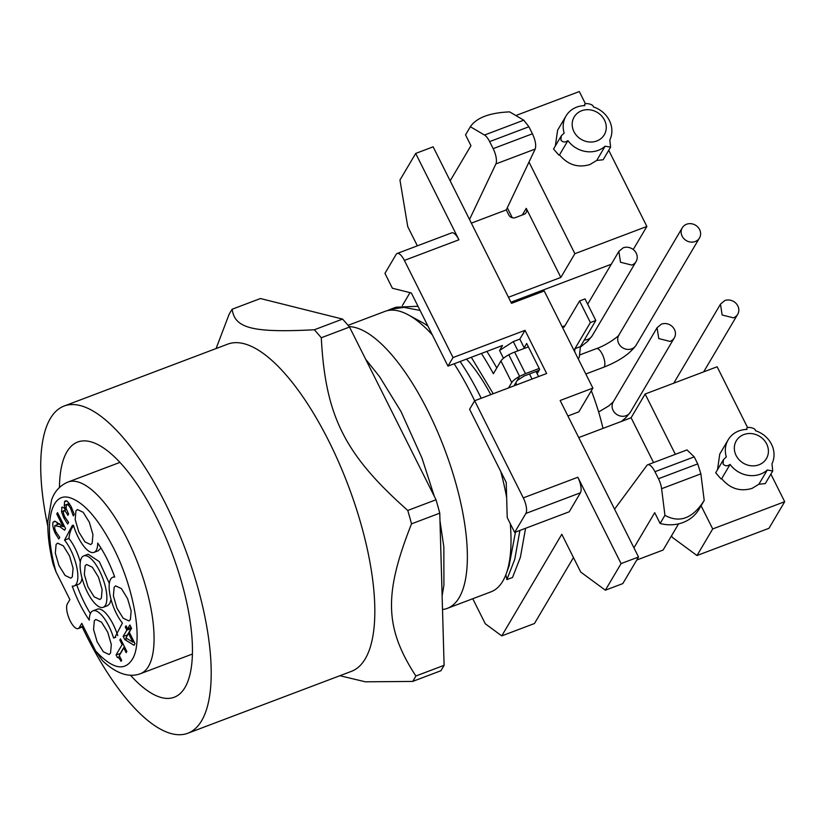 <?xml version="1.0" encoding="UTF-8"?>
<svg xmlns="http://www.w3.org/2000/svg" width="826" height="826" viewBox="0 0 826 826"><rect width="100%" height="100%" fill="white"/><g stroke="black" fill="none" stroke-linecap="round" stroke-linejoin="round"><path stroke-width="1.24" d="M661.389 324.143L657.083 327.705L658.735 338.567L670.031 341.417A9.995 8.972 30.6 0 0 674.315 337.865A9.995 8.972 30.6 0 0 672.694 326.993A9.995 8.972 30.6 0 0 661.389 324.143M724.774 300.571L720.478 304.133L722.13 314.995L733.426 317.845A9.995 8.972 30.6 0 0 737.701 314.293A9.995 8.972 30.6 0 0 736.08 303.421A9.995 8.972 30.6 0 0 724.774 300.571M686.561 224.249A9.995 8.972 30.6 0 0 682.276 227.8A9.995 8.972 30.6 0 0 683.897 238.673A9.995 8.972 30.6 0 0 695.203 241.522A9.995 8.972 30.6 0 0 699.488 237.971A9.995 8.972 30.6 0 0 697.867 227.098A9.995 8.972 30.6 0 0 686.561 224.249M623.165 247.821L618.87 251.372L620.512 262.245L631.818 265.094A9.995 8.972 30.6 0 0 636.092 261.543A9.995 8.972 30.6 0 0 634.471 250.67A9.995 8.972 30.6 0 0 623.165 247.821M79.255 627.605L81.784 623.341L95.62 650.971L102.538 660.748C116.249 673.603 128.866 677.929 140.399 673.717A102.445 36.726 -110.7 0 0 148.474 666.406A102.445 36.726 -110.7 0 0 127.163 538.965A102.445 36.726 -110.7 0 0 67.897 482.074C59.968 485.533 54.526 491.47 51.594 499.906L47.856 521.227C47.505 533.978 49.25 548.288 53.101 564.158L56.054 571.953L69.89 599.593L67.36 603.868A13.743 4.925 -110.7 0 0 69.425 619.252A13.743 4.925 -110.7 0 0 78.171 628.586A13.743 4.925 -110.7 0 0 79.255 627.605L83.178 626.129M64.562 540.142L72.275 525.512L73.4 525.181A27.485 9.85 -110.7 0 0 94.03 552.357A27.485 9.85 -110.7 0 0 97.705 543.064C104.375 552.718 110.044 564.055 114.731 577.075A27.485 9.85 -110.7 0 0 112.801 577.271A27.485 9.85 -110.7 0 0 110.199 595.928A27.485 9.85 -110.7 0 0 122.424 623.062L114.711 637.693L113.575 638.023A27.485 9.85 -110.7 0 0 92.956 610.837A27.485 9.85 -110.7 0 0 89.28 620.13C82.61 610.476 76.932 599.139 72.244 586.13A27.485 9.85 -110.7 0 0 74.185 585.933A27.485 9.85 -110.7 0 0 76.787 567.276A27.485 9.85 -110.7 0 0 64.562 540.142L68.919 538.49A59.968 21.497 69.3 0 1 73.617 525.873M110.529 653.159L109.053 654.502L103.312 651.766L97.127 641.771L93.544 629.433L94.319 620.78L95.795 619.448L101.546 622.184L107.721 632.169L111.303 644.517L110.529 653.159M130.384 619.593L128.908 620.925L123.157 618.189L116.972 608.204L113.389 595.856L114.164 587.203L115.64 585.871L121.391 588.608L127.565 598.592L131.158 610.941L130.384 619.593M92.161 543.26L90.684 544.602L84.933 541.866L78.759 531.872L75.176 519.533L75.94 510.881L77.417 509.549L83.168 512.285L89.353 522.269L92.935 534.618L92.161 543.26M72.316 576.837L70.84 578.179L65.089 575.443L58.914 565.449L55.321 553.11L56.096 544.458L57.572 543.126L63.323 545.862L69.498 555.846L73.091 568.185L72.316 576.837M125.315 627.037L126.048 625.809L127.586 628.885L129.909 624.972L131.582 628.307L129.259 632.231L134.989 643.671L134.039 645.271L124.767 639.561L123.167 636.371L126.863 630.114L125.315 627.037L126.45 626.604M56.757 513.948L57.531 512.626L65.533 528.609L64.583 530.22L59.823 526.709L54.857 525.646L54.65 528.361L55.972 531.996L59.751 537.385L58.791 539.017L55.063 533.059C53.06 528.413 52.389 524.799 53.04 522.208L55.063 521.268L63.127 526.668L56.757 513.948L57.965 513.493M59.689 523.622L54.857 525.646M54.082 521.382L55.063 521.268M62.384 507.174L61.62 507.463C62.631 506.813 63.932 507.556 65.522 509.704L64.283 505.367L64.624 501.454L67.288 501.175L71.108 506.503L74.237 514.278L73.277 515.899L70.427 508.031L68.083 504.748L66.328 505.089L66.121 508.3L68.579 514.082L67.825 515.341L67.247 514.185C65.729 511.47 64.469 510.344 63.478 510.829L63.437 513.431L64.8 516.931L68.641 522.424L67.68 524.035L63.881 517.985L61.537 511.872L61.95 507.195M66.317 500.814L65.306 500.917M66.875 504.624L66.328 505.089M119.832 640.005L120.513 638.839L126.843 651.477L126.161 652.643L123.807 647.945L119.285 655.576L121.639 660.284L121.03 661.327C119.553 658.456 118.355 657.197 117.406 657.558L116.063 654.873L122.134 644.6L119.832 640.005L120.895 639.603M119.791 656.587L117.406 657.558M100.948 548.01L98.211 550.777M113.575 638.023L115.774 637.187M92.956 610.837L97.313 609.196A27.485 9.85 69.3 0 1 117.726 635.669M90.395 613.553A59.968 21.497 69.3 0 1 76.777 584.953M68.919 538.49A27.485 9.85 69.3 0 1 80.298 562.072M82.011 578.107A27.485 9.85 69.3 0 1 78.542 584.281L74.185 585.933M127.586 628.885L131.189 627.533M124.767 639.561L127.142 638.663M123.167 636.371L127.648 634.957M126.863 630.114L131.231 628.472L127.534 634.719M130.828 627.667L131.231 628.472M57.304 524.52L57.108 522.249M63.127 526.668L64.335 526.214M61.537 511.872L63.365 511.191M65.522 509.704L66.452 509.353M65.595 509.59L66.431 509.27M64.283 505.367L68.641 503.715L68.548 502.507M68.083 504.748L69.714 504.128M123.807 647.945L124.871 647.532M116.063 654.873L120.544 653.459M124.375 646.541L120.42 653.221M122.134 644.6L123.198 644.197M103.219 607.306A27.485 9.85 69.3 0 1 85.718 588.639A27.485 9.85 69.3 0 1 81.598 557.849A27.485 9.85 69.3 0 1 83.767 555.888A27.485 9.85 69.3 0 1 101.257 574.566A27.485 9.85 69.3 0 1 105.377 605.344A27.485 9.85 69.3 0 1 103.219 607.306L107.576 605.654L109.744 603.692L111.045 599.48M109.331 583.445L99.306 561.618L88.134 554.236L83.767 555.888M132.903 642.163L128.536 633.459L125.903 637.909L132.903 642.163L134.029 641.74M128.536 633.459L129.661 633.026M101.35 598.21L99.874 599.552L94.123 596.816L87.938 586.821L84.355 574.483L85.13 565.831L86.606 564.499L92.357 567.235L98.531 577.219L102.125 589.568L101.35 598.21M539.079 370.347L524.045 376.036L517.19 380.476L519.616 376.357L508.806 354.767A12.493 3.221 -26.6 0 1 514.639 352.072L528.382 346.868M404.379 260.417A12.493 4.481 -110.7 0 0 399.743 254.181A12.493 4.481 -110.7 0 0 397.151 253.479L451.698 232.849A12.493 4.481 69.3 0 1 454.279 233.541A12.493 4.481 69.3 0 1 458.926 239.788L404.379 260.417L453.03 357.565L447.971 366.114L502.518 345.475L499.565 350.461L503.478 358.267M515.785 382.841L516.766 384.802M458.926 239.788L415.685 153.44L399.96 180.027L407.755 226.654L417.367 245.838M410.006 292.641L402.355 305.579M472.761 598.736L485.316 623.806L501.743 635.896L561.804 534.277L580.719 572.057L605.355 590.198L621.08 563.6L577.839 477.252A12.493 4.481 69.3 0 1 580.833 486.277A12.493 4.481 69.3 0 1 580.43 492.792L569.207 511.79L514.67 532.419L507.226 517.561L506.224 482.425L469.591 409.283L474.651 400.744L523.292 497.882A12.493 4.481 -110.7 0 1 526.296 506.906A12.493 4.481 -110.7 0 1 525.894 513.431L514.67 532.419M539.192 368.458L525.45 373.662L514.639 352.072M508.558 387.91L511.738 382.531A12.493 3.221 -26.6 0 1 519.616 376.357L525.45 373.662M517.912 350.833L513.287 341.592L519.833 339.114L524.458 348.355M532.037 379.031L529.497 373.971M499.565 350.461L513.287 341.592M453.03 357.565L525.026 330.328L519.833 339.114M447.971 366.114L411.348 292.972L392.381 288.233L384.947 273.365L396.17 254.377A12.493 4.481 -110.7 0 1 397.151 253.479M525.026 330.328L546.647 373.507L474.651 400.744A149.919 53.752 -110.7 0 0 454.145 363.781M621.08 563.6L638.529 557.003L560.152 400.486L592.882 388.106L544.231 290.969L511.511 303.349L433.134 146.832L415.685 153.44M501.743 635.896L534.463 623.516L573.461 557.55M605.355 590.198L622.814 583.59L638.529 557.003M536.043 371.493L538.583 376.553M537.127 373.651L539.657 369.377L526.678 343.471L524.149 347.746M567.916 415.984L578.85 411.854L592.882 388.106M562.475 327.395L564.137 327.086L579.573 300.963L590.383 322.553L574.948 348.665L574.638 351.68M471.347 223.134L506.276 209.918L508.795 214.956A4.997 4.481 30.6 0 0 511.604 217.527A4.997 4.481 30.6 0 0 515.321 217.63L524.045 214.326A4.997 4.481 30.6 0 0 526.183 212.55A4.997 4.481 30.6 0 0 526.503 211.89A4.997 4.481 30.6 0 0 526.245 208.358L560.844 277.433L508.455 297.257M512.296 217.754L507.288 207.77M537.581 370.915L538.118 371.979M578.727 437.574L631.105 417.76L653.552 462.57M701.088 505.749L712.704 528.939L696.989 555.526L672.354 537.396L671.538 535.775M562.083 326.6L564.819 325.919M574.948 348.665L580.399 346.61L579.346 356.925L578.293 358.98M580.399 346.61L595.835 320.488L585.025 298.898L579.573 300.963M590.383 322.553L595.835 320.488M611.271 264.258L510.943 302.213M633.222 249.535L646.872 226.458L608.731 150.301M528.991 162.072L574.875 253.696L646.872 226.458M574.875 253.696L560.844 277.433M469.519 219.489L495.899 163.92A12.493 4.481 -110.7 0 0 493.163 148.639L489.642 141.607A12.493 4.481 -110.7 0 0 484.501 135.041L470.345 126.729L465.534 134.875A37.48 33.629 30.6 0 1 465.874 134.277L470.345 126.729C476.509 117.715 489.601 112.759 509.621 111.882L523.767 120.183L528.919 126.76L532.429 133.781C535.444 140.317 536.353 145.417 535.176 149.062L506.276 209.918M465.534 134.875L470.944 145.675L450.16 180.832M585.489 103.88L579.305 91.541L515.858 115.537M631.105 417.76L645.137 394.012L717.133 366.775L747.644 427.703M591.323 390.739A102.445 36.726 69.3 0 1 602.98 428.395M614.575 509.167L646.892 465.43A12.493 4.481 69.3 0 1 647.718 464.78A12.493 4.481 69.3 0 1 654.946 471.708L658.467 478.739A12.493 4.481 69.3 0 1 661.605 488.703L664.94 515.321L660.119 523.467L654.719 512.667L633.934 547.824M664.94 515.321C679.653 523.395 692.746 518.439 704.206 500.463L700.871 473.856L697.733 463.882L694.222 456.861L686.995 449.922L647.718 464.78M636.753 560.018L663.113 550.044L678.59 523.849M645.137 394.012L675.348 454.331M696.989 555.526L768.985 528.289L784.7 501.702L770.885 474.114M559.512 154.854L567.927 140.606A24.986 22.416 30.6 0 0 598.344 150.311A24.986 22.416 30.6 0 0 605.138 146.192L610.579 147.162L603.145 159.759L596.713 160.44L589.919 164.55C578.014 168.091 567.875 164.859 559.512 154.854L558.841 155.112L553.534 148.99L561.184 136.032M555.361 145.892L557.602 130.25L566.017 116.001A24.986 22.416 30.6 0 0 564.158 133.079L561.319 135.805L560.916 140.079C562.599 142.165 564.664 142.526 567.09 141.153L567.927 140.606M712.704 528.939L784.7 501.702M721.666 478.667L730.081 464.429A24.986 22.416 30.6 0 0 760.498 474.124A24.986 22.416 30.6 0 0 767.292 470.004L772.733 470.985L765.299 483.571L758.867 484.253L752.073 488.373C740.168 491.904 730.029 488.672 721.666 478.667L720.995 478.925L715.688 472.813L723.339 459.845M717.515 469.715L719.756 454.063L728.171 439.824A24.986 22.416 30.6 0 0 726.312 456.902L723.473 459.617L723.07 463.892C724.753 465.988 726.818 466.339 729.244 464.966L730.081 464.429M704.206 500.463L699.054 509.198A37.48 33.629 -149.4 0 1 660.119 523.467M610.579 147.162L609.836 139.935A24.986 22.416 30.6 0 0 609.351 120.462A24.986 22.416 30.6 0 0 593.285 106.884C594.028 104.252 583.528 101.97 584.694 105.201L584.818 105.614A24.986 22.416 30.6 0 0 576.724 107.132A24.986 22.416 30.6 0 0 566.017 116.001M605.138 146.192L596.713 160.44M584.158 105.635L584.694 105.201M772.733 470.985L771.99 463.758A24.986 22.416 30.6 0 0 771.505 444.285A24.986 22.416 30.6 0 0 755.439 430.697C756.182 428.064 745.692 425.782 746.849 429.014L746.972 429.427A24.986 22.416 30.6 0 0 738.878 430.945A24.986 22.416 30.6 0 0 728.171 439.824M767.292 470.004L758.867 484.253M746.312 429.448L746.849 429.014M573.946 131.644A17.491 15.694 -149.4 0 1 581.649 110.756A17.491 15.694 -149.4 0 1 604.487 120.09A17.491 15.694 -149.4 0 1 596.785 140.978A17.491 15.694 -149.4 0 1 573.946 131.644M736.1 455.467A17.491 15.694 -149.4 0 1 743.803 434.579A17.491 15.694 -149.4 0 1 766.642 443.913A17.491 15.694 -149.4 0 1 758.939 464.801A17.491 15.694 -149.4 0 1 736.1 455.467M82.249 627.048A174.905 62.714 -110.7 0 0 129.775 702.771A174.905 62.714 -110.7 0 0 187.853 733.23A174.905 62.714 -110.7 0 0 203.526 610.321A174.905 62.714 -110.7 0 0 122.155 436.51A174.905 62.714 -110.7 0 0 64.077 406.051A174.905 62.714 -110.7 0 0 47.815 526.255M130.518 675.265A136.424 48.91 -110.7 0 0 174.234 697.247A136.424 48.91 -110.7 0 0 186.459 601.369A136.424 48.91 -110.7 0 0 122.991 465.802A136.424 48.91 -110.7 0 0 77.696 442.044A136.424 48.91 -110.7 0 0 59.462 487.454M187.853 733.23L351.473 671.332A174.905 62.714 -110.7 0 0 367.147 548.423A174.905 62.714 -110.7 0 0 285.775 374.612A174.905 62.714 -110.7 0 0 227.697 344.153L64.077 406.051M216.092 348.541L228.978 314.644A212.385 76.147 69.3 0 1 232.189 309.213C234.625 328.366 252.735 332.93 314.324 329.77A212.385 76.147 69.3 0 1 317.793 333.663A212.385 76.147 69.3 0 1 321.283 337.751C325.413 416.046 344.473 454.259 407.765 510.447A212.385 76.147 69.3 0 1 411.513 523.86C383.708 594.162 384.617 627.832 415.86 675.998A212.385 76.147 69.3 0 1 412.649 681.429L365.381 681.811L339.868 675.73M321.283 337.751L349.532 327.055L436.014 499.761A212.385 76.147 69.3 0 1 439.762 513.163L444.109 665.312L440.908 670.743L412.649 681.429M314.324 329.77L342.573 319.084A212.385 76.147 69.3 0 1 349.532 327.055M232.189 309.213L260.438 298.527L342.573 319.084M415.86 675.998L444.109 665.312M411.513 523.86L439.762 513.163M407.765 510.447L436.014 499.761M349.181 326.631A149.919 53.752 69.3 0 1 391.039 354.013A149.919 53.752 69.3 0 1 460.784 502.993A149.919 53.752 69.3 0 1 447.351 608.349A149.919 53.752 69.3 0 1 442.519 609.505M432.339 334.891A149.919 53.752 -110.7 0 0 408.271 314.851A149.919 53.752 -110.7 0 0 384.895 311.402L348.076 325.33M447.351 608.349L490.985 591.839A149.919 53.752 -110.7 0 0 506.224 573.781A149.919 53.752 -110.7 0 0 510.272 523.653M506.648 497.428A149.919 53.752 -110.7 0 0 500.762 471.532M427.94 326.094A137.426 49.271 -110.7 0 0 421.652 322.119L408.271 314.851M506.224 573.781L509.043 566.068L515.455 532.12M481.207 398.256A137.426 49.271 -110.7 0 0 460.103 361.52M420.093 310.421L403.8 307.365L390.337 309.337L387.466 310.628M505.873 574.731L506.885 579.604L512.533 577.467L520.401 557.24L525.563 528.299M506.885 579.604L514.753 559.378L519.915 530.437M481.424 353.456A149.919 53.752 69.3 0 1 493.37 373.724L500.928 360.952A12.493 3.221 -26.6 0 1 508.806 354.767L519.616 376.357L514.009 385.845M486.875 351.401A149.919 53.752 69.3 0 1 496.777 367.952M390.337 309.337L395.984 307.2L418.018 306.281M471.305 357.286L493.225 393.713M490.758 394.642A102.445 36.726 -110.7 0 0 466.494 359.103M621.369 421.446L625.943 417.584L630.414 412.133A9.995 8.972 -149.4 0 1 626.139 415.685A9.995 8.972 -149.4 0 1 613.088 410.346A9.995 8.972 -149.4 0 1 613.202 401.963L657.104 327.695M579.542 355.004L596.475 348.603A9.995 3.583 69.3 0 1 602.257 354.147A9.995 3.583 69.3 0 1 604.343 366.579A9.995 3.583 69.3 0 1 603.548 367.291C619.046 361.189 629.877 353.848 636.051 345.278A9.995 8.972 -149.4 0 1 631.766 348.83A9.995 8.972 -149.4 0 1 618.715 343.502A9.995 8.972 -149.4 0 1 618.839 335.108L682.276 227.8M580.348 347.126L587.72 341.262L592.19 335.81A9.995 8.972 -149.4 0 1 587.916 339.352A9.995 8.972 -149.4 0 1 584.323 339.961M56.054 571.953C43.334 527.432 49.581 492.069 69.208 497.52C83.55 501.774 98.294 518.552 113.451 547.834C133.812 587.585 143.043 639.386 133.079 658.012C125.304 671.817 112.811 669.473 95.62 650.971M59.823 526.709L62.084 525.852M55.063 533.059L56.292 532.594M53.04 522.208L55.321 521.34M63.881 517.985L65.109 517.52M70.427 508.031L71.614 507.587M67.247 514.185L68.413 513.751M577.839 477.252L523.292 497.882M580.43 492.792L525.894 513.431M526.245 208.358L522.342 214.966M495.899 163.92L535.176 149.062M484.501 135.041L523.767 120.183M528.919 126.76L489.642 141.607M493.163 148.639L532.429 133.781M661.605 488.703L700.871 473.856M658.467 478.739L697.733 463.882M654.946 471.708L694.222 456.861M511.738 382.531L500.928 360.952M598.643 411.998L608.628 406.01L613.222 401.932M630.414 412.133L674.315 337.865M673.758 383.192L720.499 304.123M703.669 371.876L737.701 314.293M585.82 374.002L603.548 367.291M596.475 348.603C607.151 345.134 620.202 334.974 618.86 335.077M636.051 345.278L699.488 237.971M587.668 304.185L618.88 251.372M592.19 335.81L636.092 261.543M78.171 628.586L83.416 626.604M192.427 654.027L140.399 673.717M94.03 552.357L98.397 550.705M112.801 577.271L114.566 576.6M66.885 504.624L69.394 503.674M63.716 510.623L66.534 509.559M119.925 462.395L67.897 482.074M365.639 359.217L379.547 376.646L400.982 411.462L422.003 458.151L434.331 496.385M439.99 520.855L443.841 546.926L443.913 585.231L442.127 595.845"/></g></svg>
